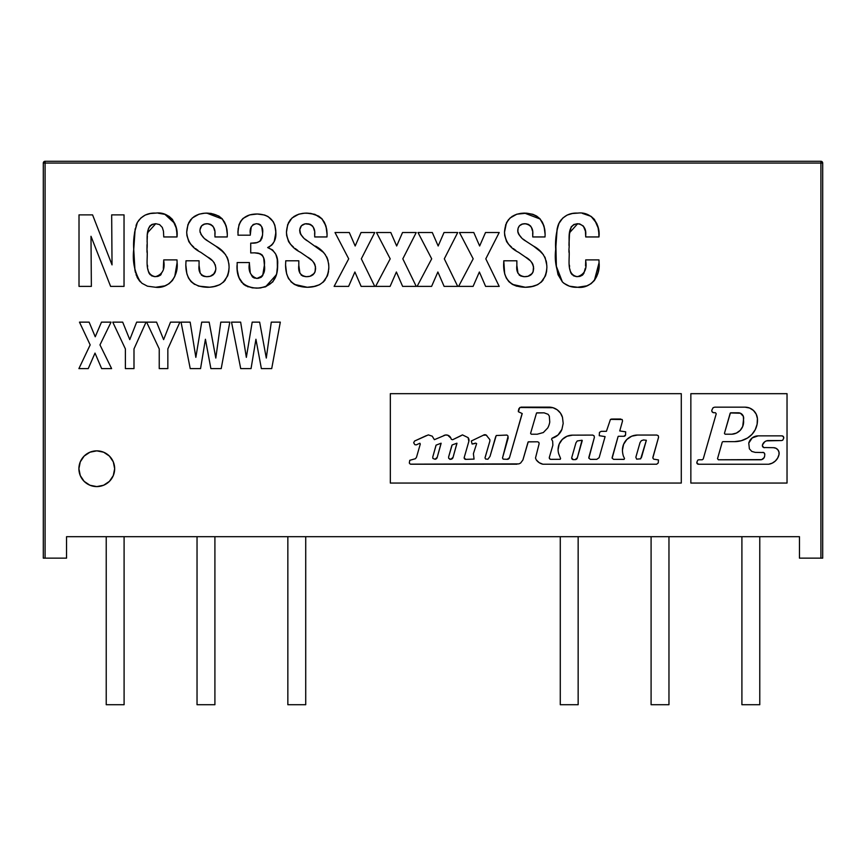 <?xml version="1.0" encoding="UTF-8"?>
<svg xmlns="http://www.w3.org/2000/svg" width="866" height="866" viewBox="0 0 866 866"><rect width="100%" height="100%" fill="white"/><g stroke="black" fill="none" stroke-linecap="round" stroke-linejoin="round"><path stroke-width="1.3" d="M66.541 536.682L799.459 536.682L799.459 558.137L822.7 558.137L822.7 163.068L820.914 163.068L820.914 558.137L822.7 558.137L822.7 163.068A1.786 1.786 0 0 0 820.914 161.282L45.086 161.282L45.086 163.068L820.914 163.068L820.914 161.282L45.086 161.282A1.786 1.786 0 0 0 43.3 163.068L43.3 558.137L45.086 558.137L45.086 163.068L43.3 163.068L43.3 558.137L45.086 558.137L45.086 163.068L820.914 163.068L820.914 558.137L799.459 558.137L799.459 536.682L66.541 536.682L66.541 558.137L66.541 536.682M66.541 558.137L45.086 558.137L66.541 558.137M43.3 163.068A1.786 1.786 0 0 1 45.086 161.282M124.098 704.718L124.098 536.682L124.098 704.718L106.226 704.718L106.226 536.682L106.226 704.718L124.098 704.718M197.037 704.718L197.037 536.682L197.037 704.718L214.909 704.718L214.909 536.682L214.909 704.718L197.037 704.718M305.72 704.718L305.72 536.682L305.72 704.718L287.848 704.718L287.848 536.682L287.848 704.718L305.72 704.718M560.28 704.718L560.28 536.682L560.28 704.718L578.152 704.718L560.28 704.718M578.152 536.682L578.152 704.718L578.152 536.682M668.963 704.718L668.963 536.682L668.963 704.718L651.091 704.718L651.091 536.682L651.091 704.718L668.963 704.718M759.774 704.718L759.774 536.682L759.774 704.718L741.902 704.718L741.902 536.682L741.902 704.718L759.774 704.718M79.012 214.876L92.575 214.876L112.028 264.877L111.671 214.876L124.033 214.876L124.033 286.386L110.61 286.386L90.995 236.288L91.363 286.386L79.012 286.386L79.012 214.876L92.575 214.876L112.028 264.877L111.671 214.876L124.033 214.876M124.033 286.386L110.61 286.386L90.995 236.288L91.363 286.386L79.012 286.386M163.317 268.428L163.75 259.897L177 259.897L177.097 262.701C178.623 275.366 169.465 288.941 155.653 287.274L164.865 285.845L155.653 287.274L147.436 286.181L141.948 283.279L137.824 278.516L134.977 270.549L133.743 249.365L134.609 232.207L137.423 222.356L140.768 218.102L145.228 215.049L150.413 213.512L155.826 213.112C169.455 211.25 178.656 224.37 177 236.948L176.794 232.348L177 236.948L163.75 236.948L163.468 231.244L162.299 227.433L159.571 224.586L155.718 223.709C143.788 225.03 148.162 240.867 146.982 249.256L147.004 245.479L146.982 249.256C148.389 258.111 143.334 274.619 155.469 276.676L155.458 276.676C162.397 274.533 165.157 269.283 163.75 260.904L163.75 260.915M172.41 280.508L174.748 276.46L172.41 280.508L169.032 283.734L164.865 285.845M174.77 276.395L177.097 262.701L176.166 272L174.748 276.46M174.77 223.428L164.919 214.367L169.065 216.338L172.464 219.423L176.123 227.79L174.932 223.818M158.121 213.177L164.919 214.367M160.394 213.393L158.132 213.177M147.014 244.623L147.004 245.479M147.361 235.888L147.079 241.701M147.685 232.64L155.718 223.709L152.026 224.402L149.905 225.961L148.454 228.581L147.512 234.156M150.089 274.652L148.93 272.963L151.604 275.821L154.462 276.622L157.98 276.373L160.253 275.291L162.797 270.993M148.671 272.368L148.93 272.963M147.891 269.131L148.346 271.361M146.982 249.256L146.993 252.277M163.577 265.981L163.338 268.222M161.076 274.522L160.275 275.269M160.232 275.312L156.843 276.59M163.75 259.897L177 259.897L177.043 261.305M176.123 227.79L176.794 232.348M177 236.948L163.75 236.948M147.458 265.169L147.61 266.76M139.004 280.292L140.4 281.894C134.522 272.097 132.292 261.261 133.743 249.365L134.046 261.976M134.403 266.349L135.377 272.325M136.07 274.663L136.298 275.291M136.86 276.633L137.824 278.516M135.172 228.819L133.743 249.365C133.104 240.023 134.327 231.016 137.423 222.356L136.644 223.893M136.352 224.619L136.038 225.496M139.08 219.953L137.423 222.356C141.71 215.786 147.848 212.7 155.826 213.112L150.413 213.512M145.217 215.049L140.768 218.102M222.443 219.055L206.779 213.112C220.213 213.718 227.065 220.808 227.314 234.372L227.228 236.948L214.952 236.948L214.952 234.967C215.634 228.299 212.917 224.554 206.801 223.709L206.801 223.709C202.33 224.023 200.046 226.437 199.949 230.973C201.129 235.455 203.856 238.854 208.143 241.181L215.731 246.106C224.37 250.707 228.819 257.776 229.079 267.313C228.213 280.53 221.036 287.187 207.548 287.274C193.14 286.927 185.898 279.512 185.822 265.007L186.006 260.785L199.061 260.785L199.061 265.364C198.184 272.032 200.75 275.81 206.779 276.676L205.783 276.633L206.779 276.676C212.495 276.698 215.515 273.905 215.84 268.298L215.721 270.062L215.84 268.298C215.169 263.21 212.408 259.443 207.548 256.996L200.739 252.298C192.1 248.066 187.424 241.376 186.71 232.25L186.894 235.465L186.71 232.25C187.5 219.823 194.19 213.447 206.779 213.112L202.947 213.35M203.174 276.092L204.798 276.525M201.919 275.42L201.291 274.879M199.981 272.736L199.591 271.329M199.061 265.364L200.176 273.191L202.893 275.973M215.417 271.448L215.104 272.314M214.552 273.364L210.265 276.265L213.393 274.684L215.721 270.062M211.932 260.341L207.548 256.996M210.514 259.172L211.228 259.746M214.4 263.048L213.263 261.608M188.81 241.603L190.693 244.212L188.81 241.603L186.894 235.465M191.245 244.797L192.501 246.02M193.822 247.178L190.704 244.212M198.076 250.469L195.489 248.542M199.05 214.173L194.201 216.478M190.888 219.412L188.626 222.898M187.965 224.446L186.71 232.25L187.944 224.521L192.23 218.026L199.018 214.183L204.809 213.177L210.979 213.393L218.892 216.089L222.151 218.752L226.221 226.037L227.314 234.372L227.054 230.053M226.924 229.144L224.565 222.064M208.327 223.796L210.59 224.381M214.205 228.732L214.703 230.973L213.556 227.141L210.719 224.435L212.874 226.091M199.949 230.973L200.198 232.651M210.719 224.435L207.808 223.742L204.019 224.164L201.691 225.723L200.035 229.566M201.67 225.755L205.026 223.883M200.88 234.199L203.672 237.652M202.915 236.894L201.042 234.47M229.079 267.313L228.786 271.48L229.079 267.313M228.819 263.307L229.025 265.332M227.433 257.96L228.353 260.753M226.903 256.834L227.282 257.624M223.504 252.244L215.731 246.106L221.057 250.014L225.647 254.756M213.036 286.841L219.704 284.73L215.818 286.245L209.637 287.209L198.704 286.126L207.548 287.274M220.289 284.416L219.704 284.73M223.396 282.164L225.268 280.14M227.65 275.886L223.157 282.381M186.883 273.862L188.496 278.018L186.883 273.862L185.822 265.007L186.038 269.348M188.496 278.029L191.072 281.656L188.496 278.018M198.704 286.126L198.022 285.899M186.006 260.785L199.061 260.785M206.779 276.676L210.265 276.265M215.84 268.298L215.223 264.693M227.228 236.948L214.952 236.948L214.876 232.673M205.426 239.168L208.143 241.181M208.284 241.278L215.731 246.106M228.786 271.48L227.78 275.529M194.59 284.394L191.072 281.656M334.124 286.386L348.706 258.826L335.012 232.532L349.312 232.532L355.179 245.987L361.035 232.532L374.74 232.532L361.328 258.826L374.74 286.386L361.133 286.386L354.898 272L348.608 286.386L334.124 286.386L348.706 258.826L335.012 232.532L349.312 232.532L355.179 245.987L361.035 232.532L374.74 232.532L361.328 258.826L374.74 286.386L361.133 286.386L354.898 272L348.608 286.386L334.124 286.386M237.143 262.55L249.386 262.55L237.143 262.55L237.208 269.727L238.778 277.239M252.482 276.968L250.263 272.877L249.386 263.416C248.087 271.199 250.61 276.211 256.942 278.441L253.651 277.748M249.549 268.179L249.408 265.321M264.054 270.971L262.593 275.767L256.942 278.441C263.048 276.774 265.526 272.335 264.39 265.126L262.712 275.55M262.203 255.037L263.719 258.165L264.39 265.126C265.299 257.213 262.008 253.11 254.528 252.84L260.265 253.76L262.203 255.037L263.47 257.321M256.921 252.959L258.891 253.294M263.74 258.23L264.119 260.385M250.718 252.937L250.718 243.13L250.718 252.937L254.528 252.84M260.06 241.181L256.856 242.61L251.649 243.13C258.956 243.595 262.615 240.25 262.625 233.116L262.463 235.823M262.16 237.511L261.727 238.843M260.904 240.304L260.33 240.943M254.788 242.967L253.857 243.054M258.068 223.839L259.605 224.348L261.738 226.719L262.625 233.116C263.351 227.693 261.294 224.554 256.444 223.709L259.302 224.197M259.562 224.326L260.785 225.225M261.738 226.719L261.965 227.357M253.294 224.446L256.444 223.709C251.616 224.77 249.56 228.039 250.263 233.528L251.335 226.686M250.263 235.184L237.988 235.184L250.263 235.184L251.205 227L253.251 224.467L256.444 223.709M252.504 214.324L249.679 214.909L242.945 218.481L240.531 221.447M248.261 215.353L242.956 218.481L240.531 221.458L238.951 224.954L237.912 232.532C238.377 220.224 244.829 214.043 257.289 213.999C269.229 214.422 275.42 220.603 275.864 232.532L274.825 225.171L273.266 221.707M239.222 224.153L238.951 224.944M238.15 228.624L237.988 235.184M273.31 221.761L268.049 216.532M268.059 216.543L264.65 215.039L257.289 213.999L249.679 214.909M271.599 245.262L274.219 241.517L275.864 232.532C276.351 239.536 273.624 244.548 267.659 247.568L271.599 245.262L273.245 243.292M274.197 241.571L275.258 238.367M272.877 250.231L267.659 247.568C275.02 250.61 278.343 256.336 277.629 264.747L277.326 259.919M277.412 269.326L277.25 259.356L275.756 254.171L272.487 249.906L267.659 247.568L269.759 246.637M252.298 287.858L258.923 288.075L265.548 286.83L272.898 281.796L276.687 273.699L277.629 264.747C277.975 279.48 270.982 287.285 256.661 288.151L261.034 287.88M265.548 286.83L276.449 274.641M276.687 273.688L277.109 271.567M237.067 267.572L237.208 269.716M238.886 277.521L243.422 284.167M241.246 281.872L245.792 285.78L252.352 287.869M247.568 286.624L248.206 286.863M256.661 288.151C243 287.187 236.461 279.599 237.024 265.407L237.067 267.562M237.847 273.992L239.85 279.686M243.638 284.351L245.803 285.78M277.25 259.356L275.756 254.171M275.518 237.111L275.81 230.67L274.825 225.171M264.65 215.039L257.289 213.999M262.203 228.267L262.463 229.869M262.517 235.303L260.038 241.203M251.649 243.13L250.718 243.13M264.346 267.313L264.217 269.488M262.593 275.767L261.088 277.326L258.025 278.387M254.593 278.116L252.515 276.99L250.263 272.877M249.386 263.416L249.386 262.55M375.617 286.386L390.198 258.826L376.504 232.532L390.804 232.532L396.671 245.987L402.528 232.532L416.232 232.532L402.82 258.826L416.232 286.386L402.625 286.386L396.39 272L390.101 286.386L375.617 286.386L390.198 258.826L376.504 232.532L390.804 232.532L396.671 245.987L402.528 232.532L416.232 232.532L402.82 258.826L416.232 286.386L402.625 286.386L396.39 272L390.101 286.386L375.617 286.386M322.195 219.055L314.834 214.313L306.532 213.112C319.965 213.718 326.818 220.808 327.067 234.372L326.98 236.948L314.704 236.948L314.704 234.967C315.386 228.299 312.669 224.554 306.553 223.709L306.553 223.709C302.082 224.023 299.798 226.437 299.701 230.973C300.881 235.455 303.62 238.854 307.895 241.181L323.256 252.244L315.484 246.106C324.122 250.707 328.571 257.776 328.831 267.313C327.965 280.53 320.788 287.187 307.3 287.274C292.892 286.927 285.65 279.512 285.574 265.007L285.758 260.785L298.813 260.785L298.813 265.364C297.936 272.032 300.502 275.81 306.532 276.676L305.536 276.633L306.532 276.676C312.247 276.698 315.267 273.905 315.592 268.298L315.592 268.308C314.921 263.21 312.161 259.443 307.3 256.996L300.491 252.298C291.853 248.066 287.176 241.376 286.462 232.25L286.646 235.465L286.462 232.25C287.252 219.823 293.942 213.447 306.532 213.112L302.699 213.35M302.927 276.092L305.536 276.633M301.671 275.42L301.043 274.879M299.733 272.736L299.344 271.329M315.17 271.448L314.856 272.314M314.304 273.364L310.017 276.265L313.146 274.684L315.072 271.772L315.451 266.468L314.163 263.048L314.986 264.693M311.684 260.341L307.3 256.996M310.266 259.172L310.981 259.746M288.562 241.603L290.456 244.212L288.562 241.603L286.646 235.465M290.998 244.797L292.253 246.02M293.574 247.178L290.456 244.212M297.839 250.469L295.241 248.542M298.802 214.173L293.953 216.478M290.64 219.412L288.378 222.898M287.718 224.446L286.462 232.25L287.696 224.521L291.983 218.026L298.77 214.183L304.561 213.177L310.732 213.393L318.645 216.089L321.903 218.752L325.973 226.037L327.067 234.372L326.807 230.053M326.677 229.144L324.328 222.064M308.08 223.796L310.342 224.381M313.957 228.732L314.455 230.973L313.319 227.141L310.472 224.435L312.637 226.091M310.472 224.435L305.146 223.818L301.444 225.723L299.788 229.566L300.632 234.199L299.95 232.651M301.422 225.755L304.778 223.883M300.632 234.199L303.425 237.652M302.645 236.862L300.794 234.47M328.831 267.313L328.766 269.402L328.831 267.313M328.571 263.307L328.777 265.332M327.186 257.96L328.106 260.753M326.666 256.834L327.034 257.624M312.788 286.841L319.457 284.73L315.57 286.245L307.3 287.274L298.467 286.126L294.343 284.394L307.3 287.274M320.041 284.416L319.457 284.73M323.148 282.164L325.021 280.14M327.402 275.886L322.91 282.381M328.539 271.491L327.532 275.529M286.635 273.862L288.248 278.018L286.635 273.862L285.574 265.007L285.791 269.348M288.822 279.047L288.248 278.018M285.758 260.785L298.813 260.785M298.813 265.364L299.928 273.191L302.645 275.973M306.532 276.676L310.017 276.265M314.163 263.048L313.016 261.608M326.98 236.948L314.704 236.948L314.629 232.673M305.178 239.168L307.895 241.181M323.256 252.244L325.4 254.756M294.343 284.394L290.824 281.656M556.373 266.349L562.37 281.894L558.029 274.663L556.373 266.349L555.81 242.491L557.141 228.819L555.701 249.365C555.063 240.023 556.297 231.016 559.393 222.356C563.679 215.786 569.806 212.7 577.784 213.112C591.424 211.25 600.625 224.37 598.958 236.948L585.719 236.948L585.719 235.227C586.325 228.646 583.641 224.814 577.676 223.709L577.676 223.709C565.747 225.03 570.12 240.867 568.951 249.256C570.358 258.111 565.303 274.619 577.427 276.676L577.427 276.676C584.366 274.533 587.126 269.283 585.719 260.904L585.719 259.897L598.958 259.897L599.055 262.701C600.593 275.366 591.424 288.941 577.622 287.274L586.834 285.845L577.622 287.274C571.733 287.588 566.656 285.791 562.37 281.894L563.907 283.279L562.37 281.894C556.481 272.097 554.262 261.261 555.701 249.365L556.015 261.976M594.368 280.508L599.055 262.701L598.135 272L596.706 276.46L594.368 280.508L591.002 283.734L586.834 285.845M573.573 287.036L577.622 287.274L569.406 286.181L563.907 283.279M569.406 286.181L573.021 286.971M561.049 219.953L558.613 223.893L562.738 218.102L567.187 215.049L562.738 218.102M558.31 224.619L558.613 223.893M577.784 213.112L572.383 213.512L577.784 213.112M598.958 236.948L598.763 232.348L598.958 236.948L585.719 236.948L585.438 231.244L583.381 226.091L584.81 228.711M596.739 223.428L591.034 216.338L594.433 219.423L598.081 227.79L596.89 223.818M582.385 213.393L591.034 216.338M579.278 223.829L573.996 224.402L571.192 226.86L569.482 234.156L568.973 245.479M583.381 226.091L579.668 223.904M585.124 229.728L585.427 231.211M585.513 231.774L585.633 232.943M568.984 244.623L569.049 241.701M569.33 235.888L569.482 234.156M569.644 232.64L577.676 223.709M572.058 274.652L570.889 272.963L573.573 275.821L576.431 276.622L579.949 276.373L582.223 275.291L583.857 273.364L585.308 268.222M570.629 272.368L570.889 272.963M569.86 269.131L570.304 271.361M568.951 249.256L568.951 252.277M585.546 265.981L585.719 260.915M585.275 268.428L584.767 270.993M583.045 274.522L582.244 275.269M582.201 275.312L578.802 276.59M585.719 260.904L585.719 259.897L598.958 259.897M557.141 228.819L557.996 225.496M567.187 215.049L572.383 213.512M598.081 227.79L598.763 232.348M569.427 265.169L569.568 266.76M79.477 322.141L89.122 322.141L95.238 336.777L101.484 322.141L111.043 322.141L99.969 344.895L111.617 368.613L99.969 344.895L111.043 322.141L101.484 322.141L95.238 336.777L89.122 322.141L79.477 322.141L90.172 344.895L78.903 368.613L90.172 344.895M101.658 368.613L95.011 353.101L88.235 368.613L78.903 368.613L88.235 368.613L95.011 353.101L101.658 368.613L111.617 368.613M125.386 348.911L112.764 322.141L122.691 322.141L129.759 339.613L136.666 322.141L146.04 322.141L133.992 348.911L133.992 368.613L125.386 368.613L125.386 348.911L112.764 322.141L122.691 322.141L129.759 339.613L136.666 322.141L146.04 322.141L133.992 348.911L133.992 368.613L125.386 368.613M159.236 348.911L146.614 322.141L156.551 322.141L163.609 339.613L170.515 322.141L179.89 322.141L167.842 348.911L167.842 368.613L159.236 368.613L159.236 348.911L146.614 322.141L156.551 322.141L163.609 339.613L170.515 322.141L179.89 322.141L167.842 348.911M167.842 368.613L159.236 368.613M190.228 368.613L181.048 322.141L190.163 322.141L195.846 357.355L201.702 322.141L209.161 322.141L215.807 358.059L220.787 322.141L229.815 322.141L221.209 368.613L210.882 368.613L205.426 339.255L200.555 368.613L190.228 368.613L181.048 322.141L190.163 322.141L195.846 357.355L201.702 322.141L209.161 322.141L215.807 358.059L220.787 322.141L229.815 322.141L221.209 368.613L210.882 368.613L205.426 339.255L200.555 368.613L190.228 368.613M259.648 322.141L266.295 358.059L271.285 322.141L280.313 322.141L271.707 368.613L261.38 368.613L255.925 339.255L251.043 368.613L240.716 368.613L231.536 322.141L240.651 322.141L246.345 357.355L252.19 322.141L259.648 322.141L266.295 358.059L271.285 322.141L280.313 322.141L271.707 368.613L261.38 368.613L255.925 339.255L251.043 368.613L240.716 368.613L231.536 322.141L240.651 322.141L246.345 357.355L252.19 322.141M96.786 450.85A17.872 17.872 0 0 1 114.658 468.723A17.872 17.872 0 0 1 96.786 486.595A17.872 17.872 0 0 0 114.658 468.723A17.872 17.872 0 0 0 96.786 450.85A17.872 17.872 0 0 0 78.903 468.723A17.872 17.872 0 0 0 96.786 486.595A17.872 17.872 0 0 1 78.903 468.723A17.872 17.872 0 0 1 96.786 450.85L89.945 452.204L84.143 456.079L80.267 461.881L78.903 468.723L80.267 475.564L84.143 481.366L89.945 485.241L96.786 486.595L103.628 485.241L109.419 481.366L113.294 475.564L114.658 468.723L113.294 461.881L109.419 456.079L103.628 452.204L96.786 450.85M417.109 286.386L431.69 258.826L417.997 232.532L432.296 232.532L438.164 245.987L444.02 232.532L457.713 232.532L444.312 258.826L457.713 286.386L444.117 286.386L437.882 272L431.593 286.386L417.109 286.386L431.69 258.826L417.997 232.532L432.296 232.532L438.164 245.987L444.02 232.532L457.713 232.532L444.312 258.826L457.713 286.386L444.117 286.386L437.882 272L431.593 286.386L417.109 286.386M458.601 286.386L473.182 258.826L459.478 232.532L473.789 232.532L479.645 245.987L485.512 232.532L499.206 232.532L485.804 258.826L499.206 286.386L485.61 286.386L479.374 272L473.085 286.386L458.601 286.386L473.182 258.826L459.478 232.532L473.789 232.532L479.645 245.987L485.512 232.532L499.206 232.532L485.804 258.826L499.206 286.386M485.61 286.386L479.374 272L473.085 286.386M540.232 219.055L524.569 213.112C538.013 213.718 544.855 220.808 545.115 234.372L545.028 236.948L532.752 236.948L532.752 234.967C533.434 228.299 530.717 224.554 524.601 223.709L524.601 223.709C520.13 224.023 517.846 226.437 517.749 230.973C518.929 235.455 521.657 238.854 525.943 241.181L533.521 246.106C542.17 250.707 546.619 257.776 546.879 267.313C546.013 280.53 538.836 287.187 525.348 287.274C510.929 286.927 503.687 279.512 503.622 265.007L503.796 260.785L516.861 260.785L516.861 265.364C515.984 272.032 518.55 275.81 524.569 276.676L523.584 276.633L524.569 276.676C530.295 276.698 533.315 273.905 533.64 268.298L533.64 268.308C532.969 263.21 530.198 259.443 525.348 256.996L518.528 252.298C509.901 248.066 505.224 241.376 504.499 232.25L504.694 235.465L504.499 232.25C505.3 219.823 511.99 213.447 524.569 213.112L520.747 213.35M519.708 275.42L519.08 274.879M517.781 272.736L517.392 271.329M532.352 273.364L528.065 276.265L531.183 274.684L533.11 271.772L533.499 266.468L532.2 263.048L533.012 264.66M533.218 271.448L532.904 272.314M529.732 260.341L525.348 256.996M528.314 259.172L529.029 259.746M506.599 241.603L508.494 244.212L506.599 241.603L504.694 235.465M509.046 244.797L510.301 246.02M511.622 247.178L508.494 244.212M515.876 250.469L513.289 248.542M508.688 219.412L506.513 222.714L510.031 218.026L516.818 214.183L511.99 216.478M505.733 224.521L504.499 232.25L506.426 222.898M516.818 214.183L526.68 213.177L532.882 214.313L536.693 216.089L539.951 218.752L544.021 226.037L545.115 234.372L544.855 230.053M544.725 229.144L542.365 222.064M526.117 223.796L528.39 224.381M531.995 228.732L532.493 230.973L531.356 227.141L528.509 224.435L530.674 226.091M518.106 228.213L517.814 231.828L518.68 234.199L517.998 232.651M519.459 225.755L522.826 223.883M518.68 234.199L521.473 237.652M520.715 236.894L518.842 234.47M546.879 267.313L546.587 271.48L546.879 267.313M546.619 263.307L546.165 260.796M545.223 257.96L546.825 265.332M544.703 256.834L545.082 257.624M541.358 252.298L533.521 246.106L538.858 250.014L543.447 254.756M530.836 286.841L537.505 284.73L533.618 286.245L525.348 287.274L516.504 286.126L512.391 284.394L525.348 287.274M538.078 284.416L537.505 284.73M541.196 282.164L543.069 280.14M545.45 275.886L540.958 282.381M504.672 273.862L506.285 278.018L508.872 281.656L506.285 278.018L504.672 273.862L503.796 261.067L503.622 265.007M503.796 260.785L516.861 260.785M516.861 265.364L517.965 273.191L520.683 275.973L523.584 276.633M524.569 276.676L528.065 276.265M532.2 263.048L531.053 261.608M545.028 236.948L532.752 236.948L532.677 232.673M528.509 224.435L525.597 223.742L521.819 224.164L519.481 225.723L518.117 228.18M523.216 239.168L525.943 241.181M526.073 241.278L533.521 246.106M546.587 271.48L545.58 275.529M512.391 284.394L508.872 281.656M520.996 407.128L548.297 407.15A14.051 14.051 0 0 1 562.489 417.358A14.051 14.051 0 0 0 552.963 407.713L519.773 407.507L518.344 411.707L522.22 413.558L509.468 457.735A2.197 2.197 0 0 1 507.173 459.316L503.157 459.132L502.507 457.984L508.104 436.183L506.967 435.057L496.218 435.522L490.015 456.382L487.926 459.229L485.588 459.034L484.992 457.843L489.734 441.573A4.092 4.092 0 0 0 489.799 439.549A4.092 4.092 0 0 1 489.734 441.573L485.231 457.194L489.734 441.573A4.092 4.092 0 0 0 489.799 439.549L486.162 435.057L483.336 435.241A2.522 2.522 0 0 1 486.909 435.717A2.522 2.522 0 0 0 483.336 435.241L471.32 441L472.132 444.052L475.672 443.111L476.636 443.619L473.399 453.697L474.07 459.099L465.724 459.359A1.548 1.548 0 0 1 464.176 457.811A1.548 1.548 0 0 0 465.724 459.359L464.176 457.811A1.548 1.548 0 0 1 464.317 457.14L468.842 441.4L464.317 457.14L468.842 441.4L468.116 437.644A4.222 4.222 0 0 1 468.842 441.4M562.315 439.408L559.187 444.096L558.094 449.616A14.462 14.462 0 0 0 558.776 454.011A14.462 14.462 0 0 1 572.513 435.154L566.992 436.269L562.315 439.408A14.462 14.462 0 0 0 558.776 454.011L560.583 458.493L560.237 459.294L550.863 459.348A1.57 1.57 0 0 1 549.336 457.378L552.854 445.276L552.66 441.184L551.566 439.279L551.988 438.272A14.711 14.711 0 0 0 561.904 429.417M550.863 459.348L549.748 458.883A1.57 1.57 0 0 0 549.748 458.893L549.282 457.778A1.57 1.57 0 0 1 549.336 457.378L552.854 445.276M443.403 435.804A5.066 5.066 0 0 1 450.915 438.218L447.744 435.197L445.503 435.003L434.375 439.679L432.231 436.183L428.324 434.894L414.554 441.043L413.667 442.775L414.879 444.713L416.33 444.864L419.869 443.23L420.291 444.041L416.546 457.129L415.507 458.688L409.759 460.322L409.315 463.072L410.3 464.154L518.896 463.895L520.628 463.029L522.912 459.954L528.206 441.898L537.634 441.79L538.879 442.407L539.117 443.782L535.491 458.049L536.303 459.933L539.204 462.682L542.885 464.219A11.096 11.096 0 0 1 536.303 459.933A11.096 11.096 0 0 0 542.874 464.219L656.677 464.23L658.257 462.942L658.452 459.911L653.668 459.164L652.823 457.984L658.571 437.233L658.257 435.685L656.807 435.057L637.484 435.057A15.025 15.025 0 0 0 622.448 450.082A15.025 15.025 0 0 1 637.484 435.057L631.725 436.193L626.854 439.452L623.596 444.334L622.448 450.082A15.025 15.025 0 0 0 622.47 450.818A15.025 15.025 0 0 1 622.448 450.082M622.47 450.818A21.661 21.661 0 0 0 623.401 456.144A21.661 21.661 0 0 1 622.47 450.818A21.661 21.661 0 0 0 623.401 456.144L624.527 458.515L624.072 459.391L613.626 459.348L612.154 458.222L618.043 436.691A0.595 0.595 0 0 1 618.443 436.28L623.899 436.28A1.7 1.7 0 0 0 625.566 434.927A1.7 1.7 0 0 1 623.899 436.28L625.566 434.927L625.674 431.809L619.742 430.954L622.535 420.984L622.199 419.523L610.454 419.371L606.417 431.3L601.145 431.355L599.456 432.394L599.261 435.685L605.096 436.616L599.12 457.681L596.761 459.348L590.417 459.37L596.761 459.348L590.417 459.37L588.848 458.179L594.379 437.373L594.108 435.858L592.777 435.089L572.513 435.154M561.904 429.395A14.711 14.711 0 0 1 551.988 438.272L558.007 435.024L561.904 429.395L563.181 423.42L562.489 417.358L560.475 413.114L557.174 409.78L552.963 407.713A14.051 14.051 0 0 0 548.34 407.15M508.613 458.937A2.197 2.197 0 0 0 509.468 457.735L507.173 459.316M468.116 437.644L462.466 434.894L452.647 439.722L451.359 439.354L450.915 438.218M390.328 483.055L681.282 483.055L390.328 483.055L390.328 393.673L681.282 393.673L681.282 483.055M411.047 464.23L516.991 464.198M522.912 459.954L528.022 442.169M528.509 441.79L537.634 441.79M542.885 464.219L656.677 464.23M652.899 457.248L658.571 437.233M656.807 435.057L637.484 435.057M623.704 459.348L613.626 459.348M612.121 457.573L618.043 436.691M618.443 436.28L623.899 436.28M619.742 430.954L622.535 420.984M620.792 419.025L611.439 419.047M605.096 436.616L599.12 457.681M588.815 457.486L594.379 437.373M518.961 408.503L518.333 410.906M522.025 413.861L509.468 457.735M502.691 457.335L508.234 437.785M495.677 436.659L490.015 456.382M473.756 443.836L475.672 443.111M464.176 457.811A1.548 1.548 0 0 1 464.317 457.14M461.123 435.674L452.647 439.722M426.343 435.62L414.554 441.043M420.291 444.041L416.546 457.129M681.282 393.673L390.328 393.673M764.494 447.69A2.122 2.122 0 0 1 762.47 444.94A6.268 6.268 0 0 1 768.445 440.545L781.619 440.545L766.497 440.859A6.268 6.268 0 0 0 762.47 444.94A2.122 2.122 0 0 0 762.383 445.579L763.682 447.538L773.511 447.69A5.672 5.672 0 0 1 778.999 454.574A12.46 12.46 0 0 1 768.683 464.241A12.46 12.46 0 0 0 778.999 454.574L777.657 458.071L775.341 461.015L772.255 463.126L768.683 464.241L698.451 464.241A1.635 1.635 0 0 1 696.881 462.152A1.635 1.635 0 0 0 698.429 464.241L768.683 464.241M716.236 413.786L703.214 459.023L716.236 413.786L715.435 412.714L713.833 412.714A2.057 2.057 0 0 1 711.863 410.094A2.057 2.057 0 0 0 711.776 410.657A2.057 2.057 0 0 1 711.863 410.094L713.108 407.702L714.699 407.172L745.041 407.172A12.416 12.416 0 0 1 757.414 418.527A20.73 20.73 0 0 1 747.466 438.044A24.962 24.962 0 0 1 734.574 441.638A24.962 24.962 0 0 0 747.466 438.044A20.73 20.73 0 0 0 755.228 429.709L751.926 434.418L747.466 438.044L741.264 440.718L734.574 441.638L722.894 441.638L734.574 441.638M762.784 452.377A1.992 1.992 0 0 1 764.775 454.542L764.256 453.026A1.992 1.992 0 0 0 763.596 452.539L755.206 452.377L751.785 451.413L749.382 448.815L748.765 443.121A9.71 9.71 0 0 1 758.151 435.869L781.89 435.869A1.873 1.873 0 0 1 783.687 438.261A1.873 1.873 0 0 0 781.911 435.869L758.151 435.869A9.71 9.71 0 0 0 748.765 443.089M764.775 454.542L764.646 455.992A4.178 4.178 0 0 1 760.067 459.781L718.369 459.781L761.69 459.619A4.178 4.178 0 0 0 764.646 455.992L764.775 454.542M717.524 458.677L722.244 442.125L717.524 458.677L718.369 459.781L760.067 459.781M745.041 407.172L714.699 407.172L745.041 407.172L749.545 408.016L753.442 410.441L756.18 414.11L757.414 418.527L757.101 424.275L755.228 429.709M702.207 459.781L698.775 459.781L702.207 459.781L703.214 459.023M698.451 464.241L696.816 462.606A1.635 1.635 0 0 1 696.881 462.152L697.801 460.106L698.775 459.781M778.999 454.563A5.672 5.672 0 0 0 777.885 449.822L778.978 452.074L778.999 454.574M690.852 483.055L787.032 483.055L787.032 393.684L690.852 393.684L690.852 483.055L787.032 483.055M713.833 412.714L712.382 412.119L711.776 410.657M722.894 441.638L722.244 442.125M761.69 459.619L764.18 457.573L764.646 455.992M764.256 453.026L763.596 452.539M748.765 443.121L752.218 437.893L758.151 435.869M781.89 435.869L783.384 436.616L783.687 438.261L782.745 440.177L781.619 440.545M766.497 440.859L764.743 441.768L762.47 444.94A2.122 2.122 0 0 0 762.383 445.579M773.511 447.69L775.936 448.263L777.885 449.822M787.032 393.684L690.852 393.684M537.223 434.223L531.259 434.223L537.223 434.223L531.259 434.223L530.587 433.336L536.541 412.974L544.086 412.833L548.081 414.294L549.315 416.081L549.758 422.002A18.619 18.619 0 0 1 547.723 427.977L543.328 432.545L537.223 434.223M536.974 412.833L544.086 412.833L536.974 412.833M435.988 445.568L432.751 457.042L436.053 445.156L441.086 443.208L437.222 457.302A2.414 2.414 0 0 1 435.024 459.261L432.903 458.45L432.751 457.042M441.097 443.446L437.222 457.302L435.024 459.261M449.844 459.337L450.872 459.261L448.75 458.45L448.588 457.042L452.128 444.962L456.923 443.208L453.059 457.302A2.414 2.414 0 0 1 450.872 459.261L453.059 457.302L456.934 443.446M448.588 457.042L451.825 445.568L448.588 457.042M730.157 413.288L724.441 433.357L730.395 412.941L740.452 413.244L743.353 416.373L743.623 421.839A12.449 12.449 0 0 1 731.867 434.212L725.091 434.212L731.867 434.212L736.403 433.087L740.203 430.37L742.725 426.429L743.634 418.527A5.326 5.326 0 0 0 738.319 412.801L730.796 412.801M725.091 434.212L724.441 433.357M743.353 416.373A5.326 5.326 0 0 0 740.452 413.244M575.154 459.63L577.351 457.778A2.23 2.23 0 0 1 575.154 459.63L573.26 459.63A1.635 1.635 0 0 1 571.69 457.995A1.635 1.635 0 0 0 573.26 459.63L571.69 457.995A1.635 1.635 0 0 1 571.755 457.54L575.944 442.862L571.755 457.54L575.944 442.862L577.221 440.967L582.017 440.242L577.351 457.778L582.255 440.567M641.457 457.497L646.35 440.285L640.688 458.818L636.651 459.153L635.85 457.259L640.039 442.58L641.327 440.686L643.492 439.96L646.35 440.285M635.85 457.259L640.039 442.58L635.85 457.259"/></g></svg>
